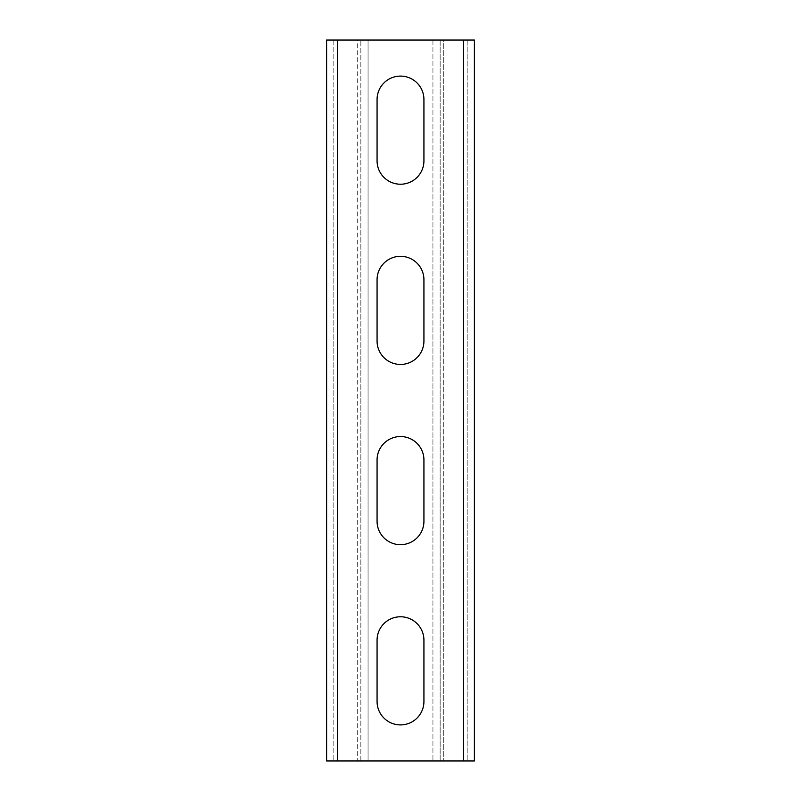 <?xml version="1.0" encoding="UTF-8"?>
<svg xmlns="http://www.w3.org/2000/svg" width="801" height="801" viewBox="0 0 801 801"><rect width="100%" height="100%" fill="white"/><g stroke="black" fill="none" stroke-linecap="round" stroke-linejoin="round"><path stroke-width="0.6" stroke-dasharray="4 3" d="M432.94 40.05L432.94 760.95L432.94 40.05L440.149 40.05L440.149 760.95L443.754 760.95L432.94 760.95L440.149 760.95L440.149 40.05L432.94 40.05L440.149 40.05M463.579 760.95L443.754 760.95L474.392 760.95L463.579 760.95L474.392 760.95L474.392 40.05L443.754 40.05L443.754 760.95L443.754 40.05L467.183 40.05L463.579 40.05L463.579 760.95L326.608 760.95L333.817 760.95L326.608 760.95L326.608 40.05L463.579 40.05L463.579 760.95L463.579 40.05M432.94 760.95L440.149 760.95M474.392 40.05L467.183 40.05L467.183 760.95L467.183 40.05L474.392 40.05M377.071 640.199L377.071 701.476A23.429 23.429 0 0 0 400.5 724.905A23.429 23.429 0 0 0 423.929 701.476L423.929 640.199A23.429 23.429 0 0 0 400.5 616.77A23.429 23.429 0 0 0 377.071 640.199M377.071 459.974L377.071 521.251A23.429 23.429 0 0 0 400.5 544.68A23.429 23.429 0 0 0 423.929 521.251L423.929 459.974A23.429 23.429 0 0 0 400.5 436.545A23.429 23.429 0 0 0 377.071 459.974M377.071 279.749L377.071 341.026A23.429 23.429 0 0 0 400.5 364.455A23.429 23.429 0 0 0 423.929 341.026L423.929 279.749A23.429 23.429 0 0 0 400.5 256.32A23.429 23.429 0 0 0 377.071 279.749M377.071 99.524L377.071 160.801A23.429 23.429 0 0 0 400.5 184.23A23.429 23.429 0 0 0 423.929 160.801L423.929 99.524A23.429 23.429 0 0 0 400.5 76.095A23.429 23.429 0 0 0 377.071 99.524M333.817 40.05L333.817 760.95L333.817 40.05L326.608 40.05L333.817 40.05M368.06 760.95L360.85 760.95L368.06 760.95L368.06 40.05L357.246 40.05L357.246 760.95L337.421 760.95L368.06 760.95L368.06 40.05L337.421 40.05L337.421 760.95M360.85 760.95L360.85 40.05L360.85 760.95L357.246 760.95L357.246 40.05L337.421 40.05M368.06 40.05L360.85 40.05"/><path stroke-width="1.2" d="M474.392 40.05L474.392 760.95L326.608 760.95L326.608 40.05L474.392 40.05M377.071 640.199L377.071 701.476A23.429 23.429 0 0 0 400.5 724.905A23.429 23.429 0 0 0 423.929 701.476L423.929 640.199A23.429 23.429 0 0 0 400.5 616.77A23.429 23.429 0 0 0 377.071 640.199M377.071 459.974L377.071 521.251A23.429 23.429 0 0 0 400.5 544.68A23.429 23.429 0 0 0 423.929 521.251L423.929 459.974A23.429 23.429 0 0 0 400.5 436.545A23.429 23.429 0 0 0 377.071 459.974M377.071 279.749L377.071 341.026A23.429 23.429 0 0 0 400.5 364.455A23.429 23.429 0 0 0 423.929 341.026L423.929 279.749A23.429 23.429 0 0 0 400.5 256.32A23.429 23.429 0 0 0 377.071 279.749M377.071 99.524L377.071 160.801A23.429 23.429 0 0 0 400.5 184.23A23.429 23.429 0 0 0 423.929 160.801L423.929 99.524A23.429 23.429 0 0 0 400.5 76.095A23.429 23.429 0 0 0 377.071 99.524M463.579 40.05L463.579 760.95M337.421 40.05L337.421 760.95"/></g></svg>
